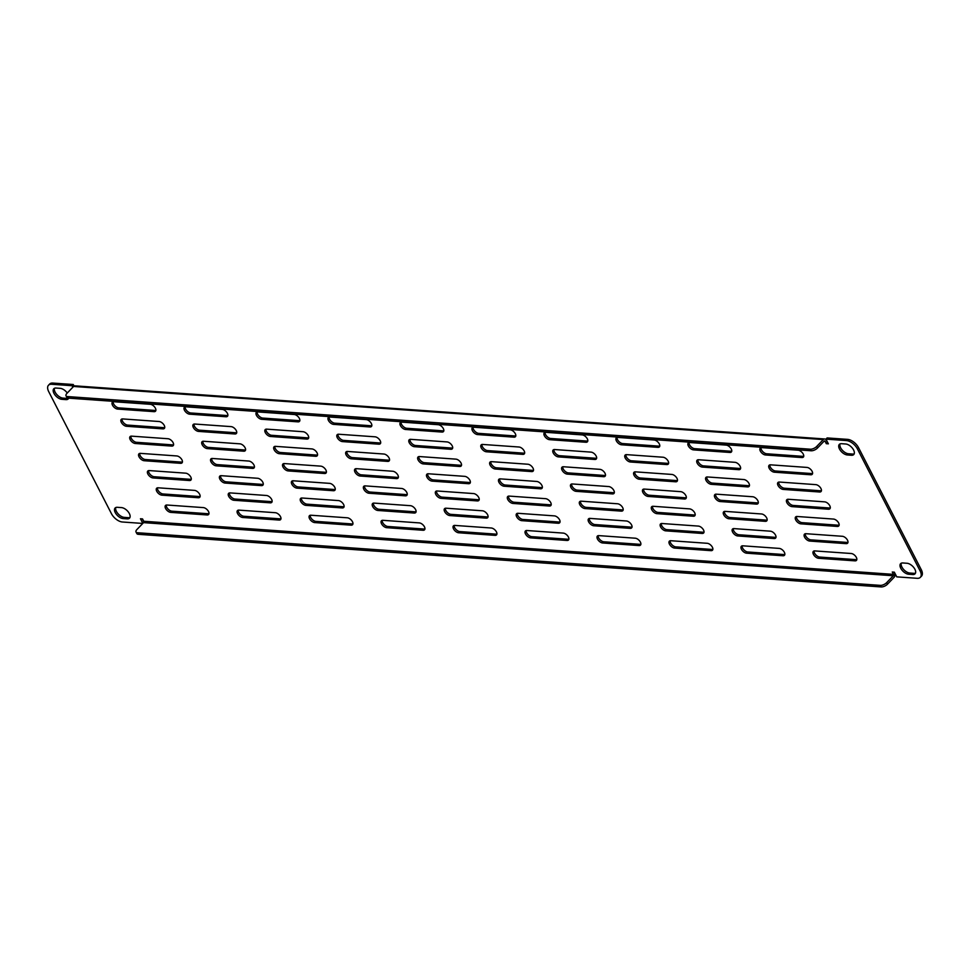 <?xml version="1.0" encoding="UTF-8"?>
<svg xmlns="http://www.w3.org/2000/svg" width="970" height="970" viewBox="0 0 970 970"><rect width="100%" height="100%" fill="white"/><g stroke="black" fill="none" stroke-linecap="round" stroke-linejoin="round"><path stroke-width="1.45" d="M137.522 532.748L138.322 534.312A4.947 2.255 152.8 0 1 136.819 533.561L136.018 531.996A4.947 2.255 -27.2 0 0 137.522 532.748L880.336 585.371A4.947 2.255 -27.2 0 0 886.689 582.618L893.297 575.756A0.994 0.703 94.1 0 0 893.479 574.373L143.742 521.254A0.994 0.703 -85.9 0 1 143.56 522.636L136.952 529.487A4.947 2.255 -27.2 0 0 136.018 531.996M824.015 441.253L825.106 441.326L826.307 443.678L827.471 442.478L826.258 440.125A2.971 2.11 94.1 0 0 824.73 438.974L74.993 385.854A2.971 2.11 -85.9 0 0 73.575 386.46L66.966 393.323A4.947 2.255 -27.2 0 0 66.033 395.821A4.947 2.255 -27.2 0 0 67.536 396.572L68.337 398.137A4.947 2.255 152.8 0 1 66.845 397.385L66.033 395.821M811.15 450.771L810.35 449.207A4.947 2.255 -27.2 0 0 816.704 446.442L817.516 448.007A4.947 2.255 152.8 0 1 811.15 450.771L68.337 398.137M886.689 582.618L887.489 584.183A4.947 2.255 152.8 0 1 881.136 586.935L880.336 585.371M266.677 429.14L303.077 431.723A4.644 2.486 43.9 0 1 308.217 435.627A4.644 2.486 43.9 0 1 308.314 438.622A4.644 2.486 43.9 0 1 306.859 439.07L270.448 436.488A4.644 2.486 43.9 0 1 265.974 433.626A4.644 2.486 43.9 0 1 265.222 429.589A4.644 2.486 43.9 0 1 266.677 429.14M308.702 437.834A4.644 2.486 43.9 0 1 308.023 437.87L271.612 435.287A4.644 2.486 43.9 0 1 267.635 433.02A4.644 2.486 43.9 0 1 265.986 429.176M338.651 434.233L375.063 436.815A4.644 2.486 43.9 0 1 380.204 440.732A4.644 2.486 43.9 0 1 380.301 443.714A4.644 2.486 43.9 0 1 378.846 444.175L342.434 441.592A4.644 2.486 43.9 0 1 337.948 438.731A4.644 2.486 43.9 0 1 337.196 434.693A4.644 2.486 43.9 0 1 338.651 434.233M380.676 442.926A4.644 2.486 43.9 0 1 379.997 442.975L343.598 440.392A4.644 2.486 43.9 0 1 339.621 438.125A4.644 2.486 43.9 0 1 337.972 434.281M410.637 439.337L447.049 441.92A4.644 2.486 43.9 0 1 452.19 445.824A4.644 2.486 43.9 0 1 452.287 448.819A4.644 2.486 43.9 0 1 450.832 449.268L414.42 446.697A4.644 2.486 43.9 0 1 409.934 443.823A4.644 2.486 43.9 0 1 409.182 439.798A4.644 2.486 43.9 0 1 410.637 439.337M452.663 448.031A4.644 2.486 43.9 0 1 451.984 448.067L415.572 445.497A4.644 2.486 43.9 0 1 411.595 443.229A4.644 2.486 43.9 0 1 409.958 439.374M482.623 444.442L519.023 447.012A4.644 2.486 43.9 0 1 524.176 450.929A4.644 2.486 43.9 0 1 524.261 453.924A4.644 2.486 43.9 0 1 522.806 454.372L486.406 451.79A4.644 2.486 43.9 0 1 481.92 448.928A4.644 2.486 43.9 0 1 481.168 444.89A4.644 2.486 43.9 0 1 482.623 444.442M524.649 453.123A4.644 2.486 43.9 0 1 523.97 453.172L487.558 450.589A4.644 2.486 43.9 0 1 483.581 448.322A4.644 2.486 43.9 0 1 481.945 444.478M554.61 449.534L591.009 452.117A4.644 2.486 43.9 0 1 596.15 456.021A4.644 2.486 43.9 0 1 596.247 459.016A4.644 2.486 43.9 0 1 594.792 459.477L558.38 456.894A4.644 2.486 43.9 0 1 553.906 454.033A4.644 2.486 43.9 0 1 553.155 449.995A4.644 2.486 43.9 0 1 554.61 449.534M596.635 458.228A4.644 2.486 43.9 0 1 595.956 458.276L559.544 455.694A4.644 2.486 43.9 0 1 555.567 453.426A4.644 2.486 43.9 0 1 553.931 449.583M626.584 454.639L662.995 457.222A4.644 2.486 43.9 0 1 668.136 461.126A4.644 2.486 43.9 0 1 668.233 464.121A4.644 2.486 43.9 0 1 666.778 464.569L630.367 461.999A4.644 2.486 43.9 0 1 625.893 459.125A4.644 2.486 43.9 0 1 625.129 455.1A4.644 2.486 43.9 0 1 626.584 454.639M668.621 463.333A4.644 2.486 43.9 0 1 667.93 463.369L631.531 460.786A4.644 2.486 43.9 0 1 627.554 458.531A4.644 2.486 43.9 0 1 625.905 454.675M698.57 459.744L734.981 462.314A4.644 2.486 43.9 0 1 740.122 466.23A4.644 2.486 43.9 0 1 740.219 469.225A4.644 2.486 43.9 0 1 738.764 469.674L702.353 467.091A4.644 2.486 43.9 0 1 697.866 464.23A4.644 2.486 43.9 0 1 697.115 460.192A4.644 2.486 43.9 0 1 698.57 459.744M740.595 468.425A4.644 2.486 43.9 0 1 739.916 468.474L703.517 465.891A4.644 2.486 43.9 0 1 699.54 463.624A4.644 2.486 43.9 0 1 697.891 459.78M770.556 464.836L806.967 467.419A4.644 2.486 43.9 0 1 812.108 471.323A4.644 2.486 43.9 0 1 812.193 474.318A4.644 2.486 43.9 0 1 810.738 474.779L774.339 472.196A4.644 2.486 43.9 0 1 769.853 469.322A4.644 2.486 43.9 0 1 769.101 465.297A4.644 2.486 43.9 0 1 770.556 464.836M812.581 473.53A4.644 2.486 43.9 0 1 811.902 473.566L775.491 470.996A4.644 2.486 43.9 0 1 771.514 468.728A4.644 2.486 43.9 0 1 769.877 464.885M122.705 418.931L159.116 421.513A4.644 2.486 43.9 0 1 164.257 425.43A4.644 2.486 43.9 0 1 164.342 428.413A4.644 2.486 43.9 0 1 162.887 428.873L126.488 426.291A4.644 2.486 43.9 0 1 122.002 423.429A4.644 2.486 43.9 0 1 121.25 419.392A4.644 2.486 43.9 0 1 122.705 418.931M164.73 427.624A4.644 2.486 43.9 0 1 164.051 427.673L127.64 425.09A4.644 2.486 43.9 0 1 123.663 422.823A4.644 2.486 43.9 0 1 122.026 418.979M194.691 424.036L231.09 426.618A4.644 2.486 43.9 0 1 236.243 430.522A4.644 2.486 43.9 0 1 236.328 433.517A4.644 2.486 43.9 0 1 234.873 433.978L198.474 431.395A4.644 2.486 43.9 0 1 193.988 428.522A4.644 2.486 43.9 0 1 193.236 424.496A4.644 2.486 43.9 0 1 194.691 424.036M236.716 432.729A4.644 2.486 43.9 0 1 236.037 432.765L199.626 430.195A4.644 2.486 43.9 0 1 195.649 427.928A4.644 2.486 43.9 0 1 194.012 424.084M185.84 406.818L222.251 409.401A4.644 2.486 43.9 0 1 227.392 413.305A4.644 2.486 43.9 0 1 227.477 416.3A4.644 2.486 43.9 0 1 226.022 416.76L189.623 414.178A4.644 2.486 43.9 0 1 185.137 411.304A4.644 2.486 43.9 0 1 184.385 407.279A4.644 2.486 43.9 0 1 185.84 406.818M227.865 415.512A4.644 2.486 43.9 0 1 227.186 415.548L190.775 412.978A4.644 2.486 43.9 0 1 186.798 410.71A4.644 2.486 43.9 0 1 185.161 406.866M257.826 411.923L294.225 414.505A4.644 2.486 43.9 0 1 299.378 418.409A4.644 2.486 43.9 0 1 299.463 421.404A4.644 2.486 43.9 0 1 298.008 421.853L261.609 419.282A4.644 2.486 43.9 0 1 257.123 416.409A4.644 2.486 43.9 0 1 256.371 412.371A4.644 2.486 43.9 0 1 257.826 411.923M299.851 420.616A4.644 2.486 43.9 0 1 299.172 420.653L262.761 418.07A4.644 2.486 43.9 0 1 258.784 415.803A4.644 2.486 43.9 0 1 257.147 411.959M329.812 417.015L366.211 419.598A4.644 2.486 43.9 0 1 371.352 423.514A4.644 2.486 43.9 0 1 371.449 426.497A4.644 2.486 43.9 0 1 369.994 426.958L333.583 424.375A4.644 2.486 43.9 0 1 329.109 421.513A4.644 2.486 43.9 0 1 328.357 417.476A4.644 2.486 43.9 0 1 329.812 417.015M371.837 425.709A4.644 2.486 43.9 0 1 371.158 425.757L334.747 423.175A4.644 2.486 43.9 0 1 330.77 420.907A4.644 2.486 43.9 0 1 329.121 417.064M401.786 422.12L438.197 424.702A4.644 2.486 43.9 0 1 443.338 428.607A4.644 2.486 43.9 0 1 443.435 431.601A4.644 2.486 43.9 0 1 441.98 432.062L405.569 429.48A4.644 2.486 43.9 0 1 401.083 426.606A4.644 2.486 43.9 0 1 400.331 422.58A4.644 2.486 43.9 0 1 401.786 422.12M443.811 430.813A4.644 2.486 43.9 0 1 443.132 430.85L406.733 428.279A4.644 2.486 43.9 0 1 402.756 426.012A4.644 2.486 43.9 0 1 401.107 422.168M473.772 427.224L510.184 429.795A4.644 2.486 43.9 0 1 515.325 433.711A4.644 2.486 43.9 0 1 515.422 436.706A4.644 2.486 43.9 0 1 513.967 437.155L477.555 434.572A4.644 2.486 43.9 0 1 473.069 431.711A4.644 2.486 43.9 0 1 472.317 427.673A4.644 2.486 43.9 0 1 473.772 427.224M515.797 435.918A4.644 2.486 43.9 0 1 515.118 435.954L478.719 433.372A4.644 2.486 43.9 0 1 474.73 431.104A4.644 2.486 43.9 0 1 473.093 427.261M545.758 432.317L582.17 434.899A4.644 2.486 43.9 0 1 587.311 438.804A4.644 2.486 43.9 0 1 587.396 441.799A4.644 2.486 43.9 0 1 585.941 442.259L549.541 439.677A4.644 2.486 43.9 0 1 545.055 436.815A4.644 2.486 43.9 0 1 544.303 432.778A4.644 2.486 43.9 0 1 545.758 432.317M587.784 441.01A4.644 2.486 43.9 0 1 587.105 441.059L550.693 438.476A4.644 2.486 43.9 0 1 546.716 436.209A4.644 2.486 43.9 0 1 545.079 432.365M617.745 437.421L654.144 440.004A4.644 2.486 43.9 0 1 659.297 443.908A4.644 2.486 43.9 0 1 659.382 446.903A4.644 2.486 43.9 0 1 657.927 447.352L621.515 444.781A4.644 2.486 43.9 0 1 617.041 441.908A4.644 2.486 43.9 0 1 616.289 437.882A4.644 2.486 43.9 0 1 617.745 437.421M659.77 446.115A4.644 2.486 43.9 0 1 659.091 446.151L622.679 443.569A4.644 2.486 43.9 0 1 618.702 441.314A4.644 2.486 43.9 0 1 617.065 437.458M689.718 442.526L726.13 445.097A4.644 2.486 43.9 0 1 731.271 449.013A4.644 2.486 43.9 0 1 731.368 452.008A4.644 2.486 43.9 0 1 729.913 452.457L693.501 449.874A4.644 2.486 43.9 0 1 689.027 447.012A4.644 2.486 43.9 0 1 688.263 442.975A4.644 2.486 43.9 0 1 689.718 442.526M731.756 451.208A4.644 2.486 43.9 0 1 731.065 451.256L694.665 448.673A4.644 2.486 43.9 0 1 690.688 446.406A4.644 2.486 43.9 0 1 689.039 442.562M761.705 447.619L798.116 450.201A4.644 2.486 43.9 0 1 803.257 454.105A4.644 2.486 43.9 0 1 803.354 457.1A4.644 2.486 43.9 0 1 801.899 457.561L765.488 454.978A4.644 2.486 43.9 0 1 761.001 452.117A4.644 2.486 43.9 0 1 760.25 448.079A4.644 2.486 43.9 0 1 761.705 447.619M803.73 456.312A4.644 2.486 43.9 0 1 803.051 456.361L766.652 453.778A4.644 2.486 43.9 0 1 762.675 451.511A4.644 2.486 43.9 0 1 761.026 447.667M113.854 401.725L150.265 404.296A4.644 2.486 43.9 0 1 155.406 408.212A4.644 2.486 43.9 0 1 155.503 411.195A4.644 2.486 43.9 0 1 154.048 411.656L117.637 409.073A4.644 2.486 43.9 0 1 113.15 406.212A4.644 2.486 43.9 0 1 112.399 402.174A4.644 2.486 43.9 0 1 113.854 401.725M155.879 410.407A4.644 2.486 43.9 0 1 155.2 410.455L118.801 407.873A4.644 2.486 43.9 0 1 114.824 405.605A4.644 2.486 43.9 0 1 113.175 401.762M117.334 507.31L121.492 507.601A7.117 3.807 43.9 0 1 129.362 513.591A7.117 3.807 43.9 0 1 129.507 518.174A7.117 3.807 43.9 0 1 127.276 518.877L123.129 518.586A7.117 3.807 43.9 0 1 116.267 514.185A7.117 3.807 43.9 0 1 115.103 508.013A7.117 3.807 43.9 0 1 117.334 507.31M129.968 517.459A7.117 3.807 43.9 0 1 128.44 517.677L124.281 517.374A7.117 3.807 43.9 0 1 117.903 513.591A7.117 3.807 43.9 0 1 115.806 507.528M915.486 573.112A7.117 3.807 43.9 0 1 913.958 573.331L909.811 573.04A7.117 3.807 43.9 0 1 903.422 569.245A7.117 3.807 43.9 0 1 901.336 563.182M912.794 574.531L908.647 574.24A7.117 3.807 43.9 0 1 901.785 569.851A7.117 3.807 43.9 0 1 900.621 563.667A7.117 3.807 43.9 0 1 902.852 562.964L907.011 563.267A7.117 3.807 43.9 0 1 914.892 569.257A7.117 3.807 43.9 0 1 915.025 573.84A7.117 3.807 43.9 0 1 912.794 574.531L913.958 573.331M854.194 453.851A7.117 3.807 43.9 0 1 852.666 454.069L848.507 453.766A7.117 3.807 43.9 0 1 842.13 449.983A7.117 3.807 43.9 0 1 840.032 443.92M851.502 455.269L847.356 454.966A7.117 3.807 43.9 0 1 840.481 450.577A7.117 3.807 43.9 0 1 839.329 444.405A7.117 3.807 43.9 0 1 841.56 443.702L845.719 443.993A7.117 3.807 43.9 0 1 853.588 449.983A7.117 3.807 43.9 0 1 853.733 454.566A7.117 3.807 43.9 0 1 851.502 455.269L852.666 454.069M65.984 399.616L67.148 398.403A7.117 3.807 43.9 0 0 68.664 398.185A7.117 3.807 43.9 0 1 68.215 398.912A7.117 3.807 43.9 0 1 65.984 399.616L61.837 399.313A7.117 3.807 43.9 0 1 54.963 394.923A7.117 3.807 43.9 0 1 53.811 388.74A7.117 3.807 43.9 0 1 56.042 388.048L60.188 388.339A7.117 3.807 43.9 0 1 67.269 393.02M67.148 398.403L62.989 398.112A7.117 3.807 43.9 0 1 56.612 394.317A7.117 3.807 43.9 0 1 54.514 388.267M893.479 574.373L892.267 572.021L894.34 572.167L896.753 576.859L917.244 578.314A9.882 5.287 -136.1 0 0 920.336 577.344A9.882 5.287 -136.1 0 0 920.142 570.978L921.306 569.778A9.882 5.287 43.9 0 1 921.5 576.144L920.336 577.344M858.559 447.691L857.407 448.892A9.882 5.287 -136.1 0 0 846.458 440.586L847.622 439.374A9.882 5.287 43.9 0 1 858.559 447.691L921.306 569.778M48.5 385.236L49.664 384.023A9.882 5.287 43.9 0 1 52.756 383.065L51.592 384.265A9.882 5.287 -136.1 0 0 48.5 385.236A9.882 5.287 -136.1 0 0 48.694 391.601L111.441 513.676A9.882 5.287 -136.1 0 0 122.378 521.993L142.784 523.448M810.35 449.207L67.536 396.572M825.106 441.326A0.994 0.703 94.1 0 0 824.124 441.144L817.516 448.007M824.73 438.974A2.971 2.11 94.1 0 0 823.312 439.58L816.704 446.442M138.322 534.312L881.136 586.935M887.489 584.183L894.097 577.32A2.971 2.11 94.1 0 0 894.631 573.161L894.11 572.154M826.307 443.678L828.38 443.823L825.967 439.131L827.131 437.931L847.622 439.374M51.592 384.265L72.083 385.72L73.247 384.508L74.047 386.084M72.083 385.72L72.859 387.212M142.299 518.889L143.863 521.921M143.742 521.254L142.529 518.901L140.456 518.756L142.832 523.388M857.407 448.892L920.142 570.978M825.967 439.131L846.458 440.586M52.756 383.065L73.247 384.508M352.934 523.909A4.644 2.486 43.9 0 1 352.255 523.958L315.856 521.375A4.644 2.486 43.9 0 1 311.879 519.108A4.644 2.486 43.9 0 1 310.23 515.264M344.095 506.692A4.644 2.486 43.9 0 1 343.416 506.74L307.005 504.157A4.644 2.486 43.9 0 1 303.028 501.89A4.644 2.486 43.9 0 1 301.379 498.046M335.244 489.474A4.644 2.486 43.9 0 1 334.565 489.523L298.154 486.94A4.644 2.486 43.9 0 1 294.177 484.673A4.644 2.486 43.9 0 1 292.54 480.829M326.393 472.257A4.644 2.486 43.9 0 1 325.714 472.305L289.302 469.722A4.644 2.486 43.9 0 1 285.325 467.455A4.644 2.486 43.9 0 1 283.689 463.611M317.542 455.039A4.644 2.486 43.9 0 1 316.863 455.088L280.463 452.505A4.644 2.486 43.9 0 1 276.486 450.238A4.644 2.486 43.9 0 1 274.837 446.394M424.921 529.014A4.644 2.486 43.9 0 1 424.242 529.05L387.83 526.48A4.644 2.486 43.9 0 1 383.853 524.212A4.644 2.486 43.9 0 1 382.216 520.369M416.069 511.796A4.644 2.486 43.9 0 1 415.39 511.833L378.991 509.262A4.644 2.486 43.9 0 1 375.014 506.995A4.644 2.486 43.9 0 1 373.365 503.151M407.23 494.579A4.644 2.486 43.9 0 1 406.551 494.615L370.14 492.045A4.644 2.486 43.9 0 1 366.163 489.777A4.644 2.486 43.9 0 1 364.514 485.934M398.379 477.361A4.644 2.486 43.9 0 1 397.7 477.41L361.289 474.827A4.644 2.486 43.9 0 1 357.312 472.56A4.644 2.486 43.9 0 1 355.675 468.716M389.528 460.144A4.644 2.486 43.9 0 1 388.849 460.192L352.437 457.61A4.644 2.486 43.9 0 1 348.46 455.342A4.644 2.486 43.9 0 1 346.824 451.499M496.907 534.118A4.644 2.486 43.9 0 1 496.228 534.155L459.816 531.572A4.644 2.486 43.9 0 1 455.839 529.305A4.644 2.486 43.9 0 1 454.202 525.461M488.055 516.901A4.644 2.486 43.9 0 1 487.376 516.937L450.977 514.355A4.644 2.486 43.9 0 1 446.988 512.099A4.644 2.486 43.9 0 1 445.351 508.244M479.204 499.683A4.644 2.486 43.9 0 1 478.525 499.72L442.126 497.137A4.644 2.486 43.9 0 1 438.149 494.882A4.644 2.486 43.9 0 1 436.5 491.026M470.365 482.466A4.644 2.486 43.9 0 1 469.686 482.502L433.275 479.92A4.644 2.486 43.9 0 1 429.298 477.664A4.644 2.486 43.9 0 1 427.649 473.809M461.514 465.248A4.644 2.486 43.9 0 1 460.835 465.285L424.423 462.702A4.644 2.486 43.9 0 1 420.446 460.447A4.644 2.486 43.9 0 1 418.81 456.591M568.893 539.211A4.644 2.486 43.9 0 1 568.214 539.259L531.803 536.677A4.644 2.486 43.9 0 1 527.825 534.409A4.644 2.486 43.9 0 1 526.189 530.566M560.042 521.993A4.644 2.486 43.9 0 1 559.363 522.042L522.951 519.459A4.644 2.486 43.9 0 1 518.974 517.192A4.644 2.486 43.9 0 1 517.337 513.348M551.19 504.776A4.644 2.486 43.9 0 1 550.511 504.824L514.112 502.242A4.644 2.486 43.9 0 1 510.123 499.974A4.644 2.486 43.9 0 1 508.486 496.131M542.351 487.558A4.644 2.486 43.9 0 1 541.66 487.607L505.261 485.024A4.644 2.486 43.9 0 1 501.284 482.757A4.644 2.486 43.9 0 1 499.635 478.913M533.5 470.341A4.644 2.486 43.9 0 1 532.821 470.389L496.41 467.807A4.644 2.486 43.9 0 1 492.433 465.539A4.644 2.486 43.9 0 1 490.796 461.696M640.879 544.315A4.644 2.486 43.9 0 1 640.188 544.352L603.789 541.781A4.644 2.486 43.9 0 1 599.812 539.514A4.644 2.486 43.9 0 1 598.163 535.67M632.028 527.098A4.644 2.486 43.9 0 1 631.349 527.134L594.937 524.564A4.644 2.486 43.9 0 1 590.96 522.296A4.644 2.486 43.9 0 1 589.323 518.453M623.177 509.88A4.644 2.486 43.9 0 1 622.497 509.917L586.086 507.346A4.644 2.486 43.9 0 1 582.109 505.079A4.644 2.486 43.9 0 1 580.472 501.235M614.325 492.663A4.644 2.486 43.9 0 1 613.646 492.699L577.247 490.129A4.644 2.486 43.9 0 1 573.258 487.861A4.644 2.486 43.9 0 1 571.621 484.018M605.486 475.445A4.644 2.486 43.9 0 1 604.795 475.482L568.396 472.911A4.644 2.486 43.9 0 1 564.419 470.644A4.644 2.486 43.9 0 1 562.77 466.8M712.853 549.408A4.644 2.486 43.9 0 1 712.174 549.457L675.775 546.874A4.644 2.486 43.9 0 1 671.798 544.606A4.644 2.486 43.9 0 1 670.149 540.763M704.014 532.203A4.644 2.486 43.9 0 1 703.323 532.239L666.923 529.656A4.644 2.486 43.9 0 1 662.946 527.389A4.644 2.486 43.9 0 1 661.297 523.545M695.163 514.985A4.644 2.486 43.9 0 1 694.484 515.021L658.072 512.439A4.644 2.486 43.9 0 1 654.095 510.171A4.644 2.486 43.9 0 1 652.458 506.328M686.311 497.768A4.644 2.486 43.9 0 1 685.632 497.804L649.221 495.221A4.644 2.486 43.9 0 1 645.244 492.966A4.644 2.486 43.9 0 1 643.607 489.11M677.46 480.55A4.644 2.486 43.9 0 1 676.781 480.587L640.382 478.004A4.644 2.486 43.9 0 1 636.393 475.749A4.644 2.486 43.9 0 1 634.756 471.893M784.839 554.513A4.644 2.486 43.9 0 1 784.16 554.561L747.749 551.978A4.644 2.486 43.9 0 1 743.772 549.711A4.644 2.486 43.9 0 1 742.135 545.867M775.988 537.295A4.644 2.486 43.9 0 1 775.309 537.344L738.91 534.761A4.644 2.486 43.9 0 1 734.933 532.494A4.644 2.486 43.9 0 1 733.284 528.65M767.149 520.078A4.644 2.486 43.9 0 1 766.47 520.126L730.058 517.543A4.644 2.486 43.9 0 1 726.081 515.276A4.644 2.486 43.9 0 1 724.432 511.433M758.297 502.86A4.644 2.486 43.9 0 1 757.618 502.909L721.207 500.326A4.644 2.486 43.9 0 1 717.23 498.059A4.644 2.486 43.9 0 1 715.593 494.215M749.446 485.643A4.644 2.486 43.9 0 1 748.767 485.691L712.356 483.108A4.644 2.486 43.9 0 1 708.379 480.841A4.644 2.486 43.9 0 1 706.742 476.997M856.825 559.617A4.644 2.486 43.9 0 1 856.146 559.654L819.735 557.071A4.644 2.486 43.9 0 1 815.758 554.816A4.644 2.486 43.9 0 1 814.121 550.96M847.974 542.4A4.644 2.486 43.9 0 1 847.295 542.436L810.884 539.866A4.644 2.486 43.9 0 1 806.907 537.598A4.644 2.486 43.9 0 1 805.27 533.742M839.123 525.182A4.644 2.486 43.9 0 1 838.444 525.219L802.044 522.648A4.644 2.486 43.9 0 1 798.067 520.381A4.644 2.486 43.9 0 1 796.418 516.537M830.284 507.965A4.644 2.486 43.9 0 1 829.605 508.001L793.193 505.431A4.644 2.486 43.9 0 1 789.216 503.163A4.644 2.486 43.9 0 1 787.567 499.32M821.432 490.747A4.644 2.486 43.9 0 1 820.753 490.784L784.342 488.213A4.644 2.486 43.9 0 1 780.365 485.946A4.644 2.486 43.9 0 1 778.728 482.102M208.974 513.712A4.644 2.486 43.9 0 1 208.295 513.748L171.884 511.178A4.644 2.486 43.9 0 1 167.907 508.911A4.644 2.486 43.9 0 1 166.27 505.067M200.123 496.494A4.644 2.486 43.9 0 1 199.444 496.543L163.033 493.96A4.644 2.486 43.9 0 1 159.056 491.693A4.644 2.486 43.9 0 1 157.419 487.849M191.272 479.277A4.644 2.486 43.9 0 1 190.593 479.325L154.194 476.743A4.644 2.486 43.9 0 1 150.217 474.475A4.644 2.486 43.9 0 1 148.568 470.632M182.433 462.059A4.644 2.486 43.9 0 1 181.754 462.108L145.342 459.525A4.644 2.486 43.9 0 1 141.365 457.258A4.644 2.486 43.9 0 1 139.716 453.414M173.581 444.842A4.644 2.486 43.9 0 1 172.902 444.89L136.491 442.308A4.644 2.486 43.9 0 1 132.514 440.041A4.644 2.486 43.9 0 1 130.877 436.197M280.96 518.817A4.644 2.486 43.9 0 1 280.281 518.853L243.87 516.27A4.644 2.486 43.9 0 1 239.893 514.015A4.644 2.486 43.9 0 1 238.244 510.159M272.109 501.599A4.644 2.486 43.9 0 1 271.43 501.635L235.019 499.053A4.644 2.486 43.9 0 1 231.042 496.798A4.644 2.486 43.9 0 1 229.405 492.942M263.258 484.382A4.644 2.486 43.9 0 1 262.579 484.418L226.168 481.835A4.644 2.486 43.9 0 1 222.191 479.58A4.644 2.486 43.9 0 1 220.554 475.724M254.407 467.164A4.644 2.486 43.9 0 1 253.728 467.2L217.328 464.618A4.644 2.486 43.9 0 1 213.351 462.363A4.644 2.486 43.9 0 1 211.702 458.507M245.568 449.947A4.644 2.486 43.9 0 1 244.889 449.983L208.477 447.412A4.644 2.486 43.9 0 1 204.5 445.145A4.644 2.486 43.9 0 1 202.851 441.301M314.692 522.575A4.644 2.486 43.9 0 1 310.206 519.714A4.644 2.486 43.9 0 1 309.454 515.676A4.644 2.486 43.9 0 1 310.909 515.228L347.321 517.798A4.644 2.486 43.9 0 1 352.462 521.714A4.644 2.486 43.9 0 1 352.559 524.697A4.644 2.486 43.9 0 1 351.104 525.158L314.692 522.575L315.856 521.375M305.841 505.358A4.644 2.486 43.9 0 1 301.367 502.496A4.644 2.486 43.9 0 1 300.615 498.459A4.644 2.486 43.9 0 1 302.07 498.01L338.469 500.581A4.644 2.486 43.9 0 1 343.61 504.497A4.644 2.486 43.9 0 1 343.707 507.48A4.644 2.486 43.9 0 1 342.252 507.94L305.841 505.358L307.005 504.157M297.002 488.14A4.644 2.486 43.9 0 1 292.516 485.279A4.644 2.486 43.9 0 1 291.764 481.241A4.644 2.486 43.9 0 1 293.219 480.793L329.618 483.363A4.644 2.486 43.9 0 1 334.771 487.279A4.644 2.486 43.9 0 1 334.856 490.274A4.644 2.486 43.9 0 1 333.401 490.723L297.002 488.14L298.154 486.94M288.151 470.923A4.644 2.486 43.9 0 1 283.664 468.061A4.644 2.486 43.9 0 1 282.913 464.024A4.644 2.486 43.9 0 1 284.368 463.575L320.779 466.146A4.644 2.486 43.9 0 1 325.92 470.062A4.644 2.486 43.9 0 1 326.005 473.057A4.644 2.486 43.9 0 1 324.55 473.505L288.151 470.923L289.302 469.722M279.299 453.705A4.644 2.486 43.9 0 1 274.813 450.844A4.644 2.486 43.9 0 1 274.061 446.806A4.644 2.486 43.9 0 1 275.516 446.358L311.928 448.928A4.644 2.486 43.9 0 1 317.069 452.844A4.644 2.486 43.9 0 1 317.166 455.839A4.644 2.486 43.9 0 1 315.711 456.288L279.299 453.705L280.463 452.505M386.678 527.68A4.644 2.486 43.9 0 1 382.192 524.806A4.644 2.486 43.9 0 1 381.44 520.781A4.644 2.486 43.9 0 1 382.895 520.32L419.307 522.903A4.644 2.486 43.9 0 1 424.448 526.807A4.644 2.486 43.9 0 1 424.533 529.802A4.644 2.486 43.9 0 1 423.09 530.263L386.678 527.68L387.83 526.48M377.827 510.462A4.644 2.486 43.9 0 1 373.341 507.589A4.644 2.486 43.9 0 1 372.589 503.563A4.644 2.486 43.9 0 1 374.044 503.103L410.455 505.685A4.644 2.486 43.9 0 1 415.596 509.589A4.644 2.486 43.9 0 1 415.693 512.584A4.644 2.486 43.9 0 1 414.238 513.045L377.827 510.462L378.991 509.262M368.976 493.245A4.644 2.486 43.9 0 1 364.502 490.371A4.644 2.486 43.9 0 1 363.75 486.346A4.644 2.486 43.9 0 1 365.205 485.885L401.604 488.468A4.644 2.486 43.9 0 1 406.745 492.372A4.644 2.486 43.9 0 1 406.842 495.367A4.644 2.486 43.9 0 1 405.387 495.828L368.976 493.245L370.14 492.045M360.137 476.027A4.644 2.486 43.9 0 1 355.65 473.166A4.644 2.486 43.9 0 1 354.899 469.128A4.644 2.486 43.9 0 1 356.354 468.668L392.753 471.25A4.644 2.486 43.9 0 1 397.906 475.154A4.644 2.486 43.9 0 1 397.991 478.149A4.644 2.486 43.9 0 1 396.536 478.61L360.137 476.027L361.289 474.827M351.286 458.81A4.644 2.486 43.9 0 1 346.799 455.948A4.644 2.486 43.9 0 1 346.047 451.911A4.644 2.486 43.9 0 1 347.502 451.45L383.914 454.033A4.644 2.486 43.9 0 1 389.055 457.937A4.644 2.486 43.9 0 1 389.14 460.932A4.644 2.486 43.9 0 1 387.685 461.393L351.286 458.81L352.437 457.61M458.664 532.772A4.644 2.486 43.9 0 1 454.178 529.911A4.644 2.486 43.9 0 1 453.426 525.873A4.644 2.486 43.9 0 1 454.882 525.425L491.281 528.007A4.644 2.486 43.9 0 1 496.434 531.912A4.644 2.486 43.9 0 1 496.519 534.906A4.644 2.486 43.9 0 1 495.064 535.355L458.664 532.772L459.816 531.572M449.813 515.567A4.644 2.486 43.9 0 1 445.327 512.693A4.644 2.486 43.9 0 1 444.575 508.656A4.644 2.486 43.9 0 1 446.03 508.207L482.442 510.79A4.644 2.486 43.9 0 1 487.583 514.694A4.644 2.486 43.9 0 1 487.68 517.689A4.644 2.486 43.9 0 1 486.225 518.138L449.813 515.567L450.977 514.355M440.962 498.35A4.644 2.486 43.9 0 1 436.476 495.476A4.644 2.486 43.9 0 1 435.724 491.438A4.644 2.486 43.9 0 1 437.179 490.99L473.59 493.572A4.644 2.486 43.9 0 1 478.731 497.477A4.644 2.486 43.9 0 1 478.828 500.471A4.644 2.486 43.9 0 1 477.373 500.92L440.962 498.35L442.126 497.137M432.111 481.132A4.644 2.486 43.9 0 1 427.637 478.258A4.644 2.486 43.9 0 1 426.885 474.221A4.644 2.486 43.9 0 1 428.34 473.772L464.739 476.355A4.644 2.486 43.9 0 1 469.88 480.259A4.644 2.486 43.9 0 1 469.977 483.254A4.644 2.486 43.9 0 1 468.522 483.703L432.111 481.132L433.275 479.92M423.272 463.915A4.644 2.486 43.9 0 1 418.785 461.041A4.644 2.486 43.9 0 1 418.034 457.015A4.644 2.486 43.9 0 1 419.489 456.555L455.888 459.137A4.644 2.486 43.9 0 1 461.041 463.042A4.644 2.486 43.9 0 1 461.126 466.036A4.644 2.486 43.9 0 1 459.671 466.485L423.272 463.915L424.423 462.702M530.638 537.877A4.644 2.486 43.9 0 1 526.164 535.016A4.644 2.486 43.9 0 1 525.413 530.978A4.644 2.486 43.9 0 1 526.868 530.517L563.267 533.1A4.644 2.486 43.9 0 1 568.408 537.016A4.644 2.486 43.9 0 1 568.505 539.999A4.644 2.486 43.9 0 1 567.05 540.46L530.638 537.877L531.803 536.677M521.799 520.66A4.644 2.486 43.9 0 1 517.313 517.798A4.644 2.486 43.9 0 1 516.561 513.76A4.644 2.486 43.9 0 1 518.016 513.3L554.428 515.882A4.644 2.486 43.9 0 1 559.569 519.799A4.644 2.486 43.9 0 1 559.654 522.781A4.644 2.486 43.9 0 1 558.199 523.242L521.799 520.66L522.951 519.459M512.948 503.442A4.644 2.486 43.9 0 1 508.462 500.581A4.644 2.486 43.9 0 1 507.71 496.543A4.644 2.486 43.9 0 1 509.165 496.094L545.576 498.665A4.644 2.486 43.9 0 1 550.717 502.581A4.644 2.486 43.9 0 1 550.814 505.564A4.644 2.486 43.9 0 1 549.359 506.025L512.948 503.442L514.112 502.242M504.097 486.225A4.644 2.486 43.9 0 1 499.623 483.363A4.644 2.486 43.9 0 1 498.859 479.325A4.644 2.486 43.9 0 1 500.314 478.877L536.725 481.447A4.644 2.486 43.9 0 1 541.866 485.364A4.644 2.486 43.9 0 1 541.963 488.346A4.644 2.486 43.9 0 1 540.508 488.807L504.097 486.225L505.261 485.024M495.246 469.007A4.644 2.486 43.9 0 1 490.771 466.146A4.644 2.486 43.9 0 1 490.02 462.108A4.644 2.486 43.9 0 1 491.475 461.659L527.874 464.23A4.644 2.486 43.9 0 1 533.015 468.146A4.644 2.486 43.9 0 1 533.112 471.141A4.644 2.486 43.9 0 1 531.657 471.59L495.246 469.007L496.41 467.807M602.625 542.982A4.644 2.486 43.9 0 1 598.15 540.108A4.644 2.486 43.9 0 1 597.387 536.083A4.644 2.486 43.9 0 1 598.842 535.622L635.253 538.204A4.644 2.486 43.9 0 1 640.394 542.109A4.644 2.486 43.9 0 1 640.491 545.104A4.644 2.486 43.9 0 1 639.036 545.564L602.625 542.982L603.789 541.781M593.773 525.764A4.644 2.486 43.9 0 1 589.299 522.891A4.644 2.486 43.9 0 1 588.547 518.865A4.644 2.486 43.9 0 1 590.002 518.404L626.402 520.987A4.644 2.486 43.9 0 1 631.543 524.891A4.644 2.486 43.9 0 1 631.64 527.886A4.644 2.486 43.9 0 1 630.185 528.347L593.773 525.764L594.937 524.564M584.934 508.547A4.644 2.486 43.9 0 1 580.448 505.673A4.644 2.486 43.9 0 1 579.696 501.648A4.644 2.486 43.9 0 1 581.151 501.187L617.563 503.769A4.644 2.486 43.9 0 1 622.704 507.674A4.644 2.486 43.9 0 1 622.788 510.669A4.644 2.486 43.9 0 1 621.334 511.129L584.934 508.547L586.086 507.346M576.083 491.329A4.644 2.486 43.9 0 1 571.597 488.456A4.644 2.486 43.9 0 1 570.845 484.43A4.644 2.486 43.9 0 1 572.3 483.969L608.711 486.552A4.644 2.486 43.9 0 1 613.852 490.456A4.644 2.486 43.9 0 1 613.949 493.451A4.644 2.486 43.9 0 1 612.494 493.912L576.083 491.329L577.247 490.129M567.232 474.112A4.644 2.486 43.9 0 1 562.758 471.25A4.644 2.486 43.9 0 1 561.994 467.213A4.644 2.486 43.9 0 1 563.449 466.752L599.86 469.334A4.644 2.486 43.9 0 1 605.001 473.239A4.644 2.486 43.9 0 1 605.098 476.234A4.644 2.486 43.9 0 1 603.643 476.694L567.232 474.112L568.396 472.911M674.611 548.074A4.644 2.486 43.9 0 1 670.124 545.213A4.644 2.486 43.9 0 1 669.373 541.175A4.644 2.486 43.9 0 1 670.828 540.726L707.239 543.297A4.644 2.486 43.9 0 1 712.38 547.213A4.644 2.486 43.9 0 1 712.477 550.208A4.644 2.486 43.9 0 1 711.022 550.657L674.611 548.074L675.775 546.874M665.76 530.857A4.644 2.486 43.9 0 1 661.285 527.995A4.644 2.486 43.9 0 1 660.521 523.958A4.644 2.486 43.9 0 1 661.976 523.509L698.388 526.092A4.644 2.486 43.9 0 1 703.529 529.996A4.644 2.486 43.9 0 1 703.626 532.991A4.644 2.486 43.9 0 1 702.171 533.439L665.76 530.857L666.923 529.656M656.908 513.651A4.644 2.486 43.9 0 1 652.434 510.778A4.644 2.486 43.9 0 1 651.682 506.74A4.644 2.486 43.9 0 1 653.137 506.291L689.537 508.874A4.644 2.486 43.9 0 1 694.69 512.778A4.644 2.486 43.9 0 1 694.775 515.773A4.644 2.486 43.9 0 1 693.32 516.222L656.908 513.651L658.072 512.439M648.069 496.434A4.644 2.486 43.9 0 1 643.583 493.56A4.644 2.486 43.9 0 1 642.831 489.523A4.644 2.486 43.9 0 1 644.286 489.074L680.697 491.657A4.644 2.486 43.9 0 1 685.838 495.561A4.644 2.486 43.9 0 1 685.923 498.556A4.644 2.486 43.9 0 1 684.468 499.004L648.069 496.434L649.221 495.221M639.218 479.216A4.644 2.486 43.9 0 1 634.732 476.343A4.644 2.486 43.9 0 1 633.98 472.305A4.644 2.486 43.9 0 1 635.435 471.856L671.846 474.439A4.644 2.486 43.9 0 1 676.987 478.343A4.644 2.486 43.9 0 1 677.084 481.338A4.644 2.486 43.9 0 1 675.629 481.787L639.218 479.216L640.382 478.004M746.597 553.179A4.644 2.486 43.9 0 1 742.111 550.317A4.644 2.486 43.9 0 1 741.359 546.28A4.644 2.486 43.9 0 1 742.814 545.819L779.225 548.402A4.644 2.486 43.9 0 1 784.366 552.306A4.644 2.486 43.9 0 1 784.451 555.301A4.644 2.486 43.9 0 1 782.996 555.761L746.597 553.179L747.749 551.978M737.746 535.961A4.644 2.486 43.9 0 1 733.259 533.1A4.644 2.486 43.9 0 1 732.508 529.062A4.644 2.486 43.9 0 1 733.963 528.601L770.374 531.184A4.644 2.486 43.9 0 1 775.515 535.1A4.644 2.486 43.9 0 1 775.612 538.083A4.644 2.486 43.9 0 1 774.157 538.544L737.746 535.961L738.91 534.761M728.894 518.744A4.644 2.486 43.9 0 1 724.42 515.882A4.644 2.486 43.9 0 1 723.656 511.845A4.644 2.486 43.9 0 1 725.111 511.384L761.523 513.967A4.644 2.486 43.9 0 1 766.664 517.883A4.644 2.486 43.9 0 1 766.761 520.866A4.644 2.486 43.9 0 1 765.306 521.326L728.894 518.744L730.058 517.543M720.055 501.526A4.644 2.486 43.9 0 1 715.569 498.665A4.644 2.486 43.9 0 1 714.817 494.627A4.644 2.486 43.9 0 1 716.272 494.166L752.671 496.749A4.644 2.486 43.9 0 1 757.825 500.666A4.644 2.486 43.9 0 1 757.909 503.648A4.644 2.486 43.9 0 1 756.454 504.109L720.055 501.526L721.207 500.326M711.204 484.309A4.644 2.486 43.9 0 1 706.718 481.447A4.644 2.486 43.9 0 1 705.966 477.41A4.644 2.486 43.9 0 1 707.421 476.961L743.832 479.532A4.644 2.486 43.9 0 1 748.973 483.448A4.644 2.486 43.9 0 1 749.058 486.431A4.644 2.486 43.9 0 1 747.603 486.891L711.204 484.309L712.356 483.108M818.583 558.284A4.644 2.486 43.9 0 1 814.097 555.41A4.644 2.486 43.9 0 1 813.345 551.384A4.644 2.486 43.9 0 1 814.8 550.924L851.199 553.506A4.644 2.486 43.9 0 1 856.352 557.41A4.644 2.486 43.9 0 1 856.437 560.405A4.644 2.486 43.9 0 1 854.982 560.854L818.583 558.284L819.735 557.071M809.732 541.066A4.644 2.486 43.9 0 1 805.245 538.192A4.644 2.486 43.9 0 1 804.494 534.167A4.644 2.486 43.9 0 1 805.949 533.706L842.36 536.289A4.644 2.486 43.9 0 1 847.501 540.193A4.644 2.486 43.9 0 1 847.586 543.188A4.644 2.486 43.9 0 1 846.131 543.636L809.732 541.066L810.884 539.866M800.88 523.848A4.644 2.486 43.9 0 1 796.394 520.975A4.644 2.486 43.9 0 1 795.643 516.949A4.644 2.486 43.9 0 1 797.097 516.489L833.509 519.071A4.644 2.486 43.9 0 1 838.65 522.975A4.644 2.486 43.9 0 1 838.747 525.97A4.644 2.486 43.9 0 1 837.292 526.431L800.88 523.848L802.044 522.648M792.029 506.631A4.644 2.486 43.9 0 1 787.555 503.757A4.644 2.486 43.9 0 1 786.803 499.732A4.644 2.486 43.9 0 1 788.246 499.271L824.658 501.854A4.644 2.486 43.9 0 1 829.799 505.758A4.644 2.486 43.9 0 1 829.896 508.753A4.644 2.486 43.9 0 1 828.441 509.214L792.029 506.631L793.193 505.431M783.19 489.413A4.644 2.486 43.9 0 1 778.704 486.54A4.644 2.486 43.9 0 1 777.952 482.514A4.644 2.486 43.9 0 1 779.407 482.054L815.806 484.636A4.644 2.486 43.9 0 1 820.959 488.541A4.644 2.486 43.9 0 1 821.044 491.535A4.644 2.486 43.9 0 1 819.589 491.996L783.19 489.413L784.342 488.213M170.732 512.378A4.644 2.486 43.9 0 1 166.246 509.505A4.644 2.486 43.9 0 1 165.494 505.479A4.644 2.486 43.9 0 1 166.949 505.018L203.348 507.601A4.644 2.486 43.9 0 1 208.501 511.505A4.644 2.486 43.9 0 1 208.586 514.5A4.644 2.486 43.9 0 1 207.131 514.961L170.732 512.378L171.884 511.178M161.881 495.161A4.644 2.486 43.9 0 1 157.395 492.299A4.644 2.486 43.9 0 1 156.643 488.262A4.644 2.486 43.9 0 1 158.098 487.801L194.509 490.383A4.644 2.486 43.9 0 1 199.65 494.288A4.644 2.486 43.9 0 1 199.735 497.283A4.644 2.486 43.9 0 1 198.28 497.743L161.881 495.161L163.033 493.96M153.03 477.943A4.644 2.486 43.9 0 1 148.543 475.082A4.644 2.486 43.9 0 1 147.792 471.044A4.644 2.486 43.9 0 1 149.247 470.583L185.658 473.166A4.644 2.486 43.9 0 1 190.799 477.07A4.644 2.486 43.9 0 1 190.896 480.065A4.644 2.486 43.9 0 1 189.441 480.526L153.03 477.943L154.194 476.743M144.178 460.726A4.644 2.486 43.9 0 1 139.704 457.864A4.644 2.486 43.9 0 1 138.94 453.827A4.644 2.486 43.9 0 1 140.395 453.366L176.807 455.948A4.644 2.486 43.9 0 1 181.948 459.853A4.644 2.486 43.9 0 1 182.045 462.848A4.644 2.486 43.9 0 1 180.59 463.308L144.178 460.726L145.342 459.525M135.339 443.508A4.644 2.486 43.9 0 1 130.853 440.647A4.644 2.486 43.9 0 1 130.101 436.609A4.644 2.486 43.9 0 1 131.556 436.148L167.956 438.731A4.644 2.486 43.9 0 1 173.109 442.647A4.644 2.486 43.9 0 1 173.194 445.63A4.644 2.486 43.9 0 1 171.738 446.091L135.339 443.508L136.491 442.308M242.706 517.483A4.644 2.486 43.9 0 1 238.232 514.609A4.644 2.486 43.9 0 1 237.48 510.572A4.644 2.486 43.9 0 1 238.935 510.123L275.334 512.706A4.644 2.486 43.9 0 1 280.475 516.61A4.644 2.486 43.9 0 1 280.572 519.605A4.644 2.486 43.9 0 1 279.117 520.053L242.706 517.483L243.87 516.27M233.867 500.265A4.644 2.486 43.9 0 1 229.381 497.392A4.644 2.486 43.9 0 1 228.629 493.354A4.644 2.486 43.9 0 1 230.084 492.905L266.483 495.488A4.644 2.486 43.9 0 1 271.636 499.392A4.644 2.486 43.9 0 1 271.721 502.387A4.644 2.486 43.9 0 1 270.266 502.836L233.867 500.265L235.019 499.053M225.016 483.048A4.644 2.486 43.9 0 1 220.529 480.174A4.644 2.486 43.9 0 1 219.778 476.149A4.644 2.486 43.9 0 1 221.233 475.688L257.644 478.271A4.644 2.486 43.9 0 1 262.785 482.175A4.644 2.486 43.9 0 1 262.87 485.17A4.644 2.486 43.9 0 1 261.415 485.618L225.016 483.048L226.168 481.835M216.164 465.83A4.644 2.486 43.9 0 1 211.678 462.957A4.644 2.486 43.9 0 1 210.927 458.931A4.644 2.486 43.9 0 1 212.381 458.47L248.793 461.053A4.644 2.486 43.9 0 1 253.934 464.957A4.644 2.486 43.9 0 1 254.031 467.952A4.644 2.486 43.9 0 1 252.576 468.401L216.164 465.83L217.328 464.618M207.313 448.613A4.644 2.486 43.9 0 1 202.839 445.739A4.644 2.486 43.9 0 1 202.075 441.714A4.644 2.486 43.9 0 1 203.53 441.253L239.942 443.836A4.644 2.486 43.9 0 1 245.083 447.74A4.644 2.486 43.9 0 1 245.18 450.735A4.644 2.486 43.9 0 1 243.725 451.195L207.313 448.613L208.477 447.412M306.859 439.07L308.023 437.87M270.448 436.488L271.612 435.287M378.846 444.175L379.997 442.975M342.434 441.592L343.598 440.392M450.832 449.268L451.984 448.067M414.42 446.697L415.572 445.497M522.806 454.372L523.97 453.172M486.406 451.79L487.558 450.589M594.792 459.477L595.956 458.276M558.38 456.894L559.544 455.694M666.778 464.569L667.93 463.369M630.367 461.999L631.531 460.786M738.764 469.674L739.916 468.474M702.353 467.091L703.517 465.891M810.738 474.779L811.902 473.566M774.339 472.196L775.491 470.996M162.887 428.873L164.051 427.673M126.488 426.291L127.64 425.09M234.873 433.978L236.037 432.765M198.474 431.395L199.626 430.195M226.022 416.76L227.186 415.548M189.623 414.178L190.775 412.978M298.008 421.853L299.172 420.653M261.609 419.282L262.761 418.07M369.994 426.958L371.158 425.757M333.583 424.375L334.747 423.175M441.98 432.062L443.132 430.85M405.569 429.48L406.733 428.279M513.967 437.155L515.118 435.954M477.555 434.572L478.719 433.372M585.941 442.259L587.105 441.059M549.541 439.677L550.693 438.476M657.927 447.352L659.091 446.151M621.515 444.781L622.679 443.569M729.913 452.457L731.065 451.256M693.501 449.874L694.665 448.673M801.899 457.561L803.051 456.361M765.488 454.978L766.652 453.778M154.048 411.656L155.2 410.455M117.637 409.073L118.801 407.873M127.276 518.877L128.44 517.677M123.129 518.586L124.281 517.374M908.647 574.24L909.811 573.04M847.356 454.966L848.507 453.766M61.837 399.313L62.989 398.112M73.575 386.46L823.312 439.58M143.56 522.636L893.297 575.756M243.725 451.195L244.889 449.983M252.576 468.401L253.728 467.2M261.415 485.618L262.579 484.418M270.266 502.836L271.43 501.635M279.117 520.053L280.281 518.853M171.738 446.091L172.902 444.89M180.59 463.308L181.754 462.108M189.441 480.526L190.593 479.325M198.28 497.743L199.444 496.543M207.131 514.961L208.295 513.748M819.589 491.996L820.753 490.784M828.441 509.214L829.605 508.001M837.292 526.431L838.444 525.219M846.131 543.636L847.295 542.436M854.982 560.854L856.146 559.654M747.603 486.891L748.767 485.691M756.454 504.109L757.618 502.909M765.306 521.326L766.47 520.126M774.157 538.544L775.309 537.344M782.996 555.761L784.16 554.561M675.629 481.787L676.781 480.587M684.468 499.004L685.632 497.804M693.32 516.222L694.484 515.021M702.171 533.439L703.323 532.239M711.022 550.657L712.174 549.457M603.643 476.694L604.795 475.482M612.494 493.912L613.646 492.699M621.334 511.129L622.497 509.917M630.185 528.347L631.349 527.134M639.036 545.564L640.188 544.352M531.657 471.59L532.821 470.389M540.508 488.807L541.66 487.607M549.359 506.025L550.511 504.824M558.199 523.242L559.363 522.042M567.05 540.46L568.214 539.259M459.671 466.485L460.835 465.285M468.522 483.703L469.686 482.502M477.373 500.92L478.525 499.72M486.225 518.138L487.376 516.937M495.064 535.355L496.228 534.155M387.685 461.393L388.849 460.192M396.536 478.61L397.7 477.41M405.387 495.828L406.551 494.615M414.238 513.045L415.39 511.833M423.09 530.263L424.242 529.05M315.711 456.288L316.863 455.088M324.55 473.505L325.714 472.305M333.401 490.723L334.565 489.523M342.252 507.94L343.416 506.74M351.104 525.158L352.255 523.958"/></g></svg>
